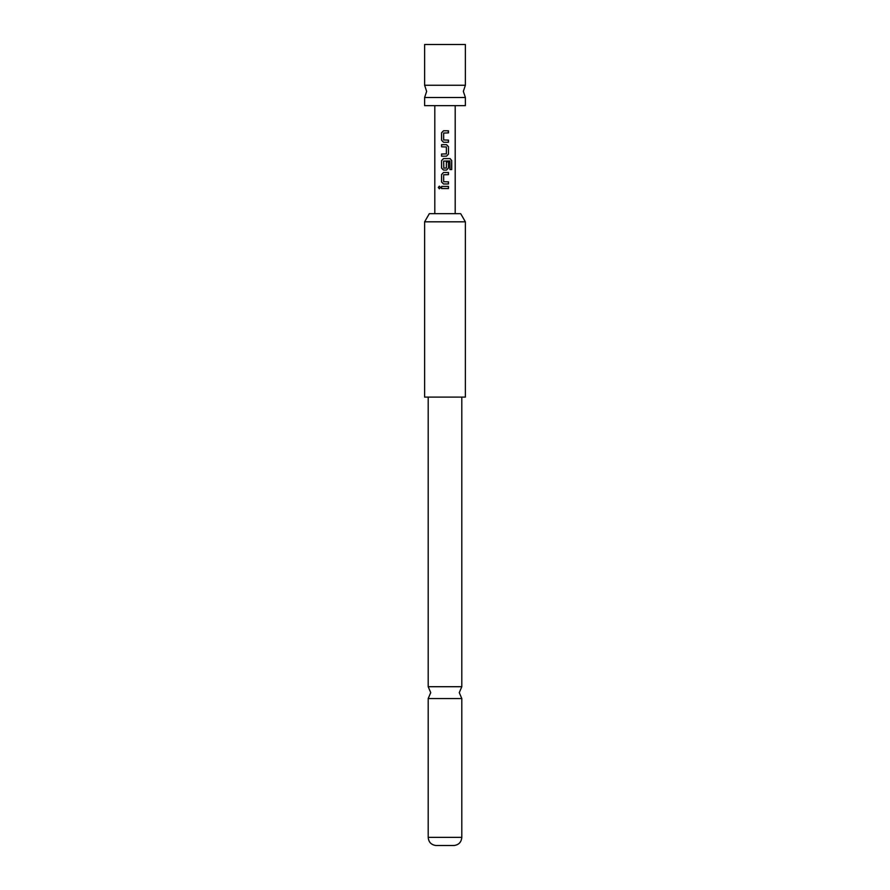 <?xml version="1.0" encoding="UTF-8"?>
<svg xmlns="http://www.w3.org/2000/svg" width="890" height="890" viewBox="0 0 890 890"><rect width="100%" height="100%" fill="white"/><g stroke="black" fill="none" stroke-linecap="round" stroke-linejoin="round"><path stroke-width="1.33" d="M438.281 187.479L439.349 186.155L440.505 187.479L439.337 188.802L438.281 187.479M439.393 188.802L438.414 187.479L439.393 186.155M430.593 85.262L424.619 85.262L426.655 91.381L424.619 97.488L465.381 97.488L463.345 91.381L465.381 85.262L430.593 85.262M461.81 686.713L428.19 686.713L430.738 692.643L428.19 698.561L461.81 698.561L459.262 692.643L461.81 686.713L461.81 397.107M424.619 85.262L424.619 44.5L465.381 44.5L465.381 85.262M448.471 142.255L443.52 142.255L441.562 140.253L441.562 132.766L443.52 130.763L448.471 130.763L448.471 132.91L443.665 133.044L443.665 139.964L448.471 140.108L448.471 142.255M448.471 146.672L448.471 154.159L446.513 156.162L441.562 156.162L441.562 154.026L446.368 153.881L446.368 146.961L441.562 146.817L441.562 144.681L446.513 144.681L448.471 146.672L448.471 154.159M449.962 169.567L449.828 160.957L443.665 161.101L443.81 168.166L446.368 168.021L446.368 161.936L448.471 161.936L448.471 168.077L446.513 170.068L443.52 170.068L441.562 168.077L441.562 160.589L443.52 158.587L450.084 158.587L451.72 160.589L451.72 169.567L449.962 169.567M448.471 183.985L443.52 183.985L441.562 181.983L441.562 174.496L443.52 172.493L448.471 172.493L448.471 174.64L443.665 174.785L443.665 181.705L448.471 181.838L448.471 183.985M448.471 188.547L441.562 188.547L441.562 186.411L448.471 186.411L448.471 188.547M424.619 97.488L424.619 105.643L465.381 105.643L465.381 97.488M424.619 221.821L429.325 213.667L460.675 213.667L465.381 221.821L424.619 221.821L424.619 397.107L465.381 397.107L465.381 221.821M461.81 837.368C461.354 842.129 458.806 844.832 454.167 845.5L435.833 845.5C431.194 844.832 428.646 842.129 428.19 837.368L461.81 837.368L461.81 698.561M441.629 186.411L441.562 188.547M448.404 186.411L448.404 188.547M443.554 183.985L441.562 181.983M448.404 181.838L448.404 183.985M448.404 172.493L448.404 174.64M441.629 181.983L441.562 174.496M441.629 174.496L443.554 172.493M449.984 158.587L451.72 160.589M451.586 160.589L451.586 169.567M443.52 170.068L441.629 168.077L441.562 160.589M441.629 160.589L443.554 158.587M448.404 161.936L448.471 168.077M448.404 168.077L446.48 170.068M448.404 154.159L446.48 156.162M446.48 144.681L448.404 146.672M441.629 144.681L441.562 146.817M441.629 154.026L441.562 156.162M443.554 142.255L441.562 140.253M448.404 142.255L448.471 140.108M448.126 130.763L448.404 132.91M441.629 140.253L441.562 132.766M441.629 132.766L443.554 130.763M455.191 213.667L455.191 105.643M428.19 686.713L428.19 397.107M428.19 837.368L428.19 698.561M434.81 213.667L434.81 105.643"/></g></svg>
